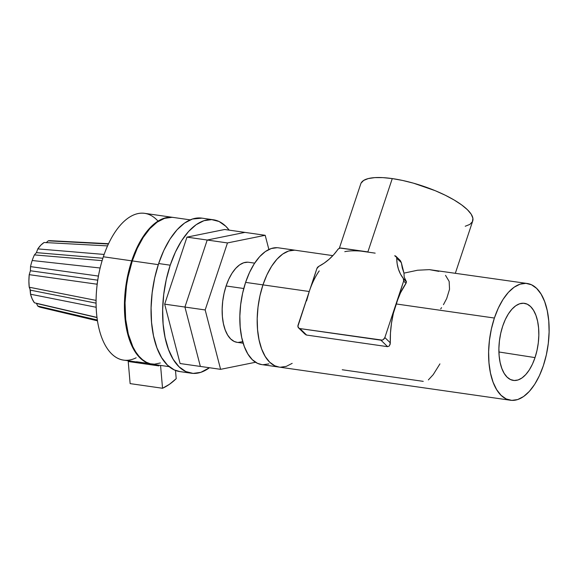 <?xml version="1.0" encoding="UTF-8"?>
<svg xmlns="http://www.w3.org/2000/svg" width="578" height="578" viewBox="0 0 578 578"><rect width="100%" height="100%" fill="white"/><g stroke="black" fill="none" stroke-linecap="round" stroke-linejoin="round"><path stroke-width="0.87" d="M306.593 300.885L309.244 291.507L262.961 284.875L259.963 295.755L258.019 307.142L257.21 318.586L257.557 329.648L259.06 339.907L261.646 348.968L265.23 356.481L269.659 362.16L274.781 365.78L279.174 367.095L274.781 365.78L269.659 362.16L265.23 356.481L261.646 348.968L259.06 339.907L257.557 329.648L257.21 318.586L258.019 307.142L259.963 295.755L262.961 284.875A58.978 29.377 98.2 0 0 279.08 367.081A58.978 29.377 -81.8 0 1 262.961 284.875A58.978 29.377 -81.8 0 1 295.813 250.317A58.978 29.377 98.2 0 0 262.961 284.875L245.607 282.382L262.961 284.875L266.906 274.897L271.631 266.227L276.97 259.19L282.707 254.053L288.632 251.011L294.505 250.195L288.632 251.011L282.707 254.053L276.97 259.19L271.631 266.227L266.906 274.897L262.961 284.875L309.244 291.507A58.978 29.377 -81.8 0 1 319.222 270.909M332.856 255.628L278.459 247.832A58.978 29.377 98.2 0 0 245.607 282.382A58.978 29.377 98.2 0 0 261.718 364.595L510.497 400.251A58.978 29.377 -81.8 0 1 494.385 318.037A58.978 29.377 -81.8 0 1 527.23 283.487A58.978 29.377 -81.8 0 1 543.349 365.693L546.347 354.813L548.291 343.426L549.1 331.982L548.753 320.913L547.25 310.653L544.664 301.6L541.08 294.086L536.644 288.408L531.529 284.788L525.922 283.357L520.048 284.181L514.131 287.215L508.387 292.352L503.055 299.397L498.323 308.067L494.385 318.037L491.387 328.925L489.443 340.312L488.627 351.756L488.981 362.818L490.476 373.077L493.063 382.137L496.647 389.651L501.083 395.323L506.198 398.95L511.805 400.373L517.678 399.557L523.603 396.515L529.34 391.378L534.679 384.341L539.404 375.671L543.349 365.693A58.978 29.377 -81.8 0 1 510.497 400.251M268.907 363.902L263.026 364.718M261.812 364.61L257.427 363.295L252.304 359.675L247.868 353.996L244.292 346.482L241.698 337.422L240.202 327.162L239.856 316.101L240.665 304.657L242.608 293.27L245.607 282.382L249.544 272.411L254.277 263.741L259.616 256.697L265.353 251.56L271.277 248.526L277.151 247.702M292.179 363.352L286.262 366.387L280.388 367.211L286.262 366.387L292.179 363.352M535.026 357.601A38.943 19.399 -81.8 0 1 512.997 380.36A38.943 19.399 -81.8 0 1 502.701 326.137L505.302 319.547L508.423 313.825L511.949 309.179L515.735 305.784L519.644 303.775L523.524 303.24L527.23 304.18L530.604 306.571L533.53 310.321L535.9 315.277L537.605 321.26L538.595 328.037L538.826 335.341L538.291 342.899L537.005 350.413L535.026 357.601L532.425 364.183L529.303 369.913L525.778 374.558L521.992 377.947L518.083 379.956L514.203 380.497L510.504 379.551L507.123 377.159L504.197 373.417L501.834 368.453L500.122 362.471L499.132 355.701L498.901 348.397L499.435 340.839L500.721 333.325L502.701 326.137A38.943 19.399 -81.8 0 1 524.044 303.277A38.943 19.399 -81.8 0 1 535.026 357.601L498.915 351.98L535.026 357.601M344.784 251.676A58.978 17.441 18.4 0 1 367.883 251.9L392.267 178.588A58.978 17.441 -161.6 0 0 360.788 183.804L339.322 248.323M527.23 283.487L429.382 269.637L417.583 270.229L403.971 273.127L404.188 277.086L406.435 281.753L406.002 283.35A58.978 29.377 98.2 0 0 396.031 303.941L494.385 318.037L396.031 303.941A58.978 29.377 98.2 0 0 390.295 342.841L389.442 345.875L387.607 346.67L306.607 335.059L299.946 328.579L380.945 340.182L387.607 346.67L306.607 335.059L299.946 328.579L298.913 328.188L297.901 326.31L309.244 291.507L298.067 325.103A3.367 2.745 134.2 0 0 298.609 327.936L305.09 334.243M465.232 226.258L469.856 224.394L472.443 221.685L472.891 218.238L471.178 214.178L467.371 209.669L461.627 204.887L454.149 200.002L445.241 195.212L435.234 190.697L413.508 183.175L402.613 180.459L392.267 178.588L382.867 177.627L374.761 177.627L368.273 178.573L363.641 180.437L361.062 183.147M361.077 251.127L375.165 253.142M309.244 291.507L316.86 268.618L311.361 285.749M337.653 249.71A43.812 35.713 134.2 0 1 318.81 266.35L324.186 263.106L329.185 259.197L333.708 254.703L338.347 248.945L340.139 248.078L367.883 251.9L341.063 248.056A3.367 2.745 134.2 0 0 337.653 249.71M438.839 271.371L429.382 269.637L417.583 270.229L403.971 273.127L402.281 267.968L401.349 262.658L396.746 258.178A3.367 2.745 134.2 0 0 396.031 256.386A3.367 2.745 134.2 0 0 394.702 255.743L396.602 257.297L397.165 263.792L398.423 269.117L400.482 274.044L403.314 278.459A43.812 35.713 134.2 0 1 396.746 258.178L401.349 262.658L403.971 273.127L404.188 277.086L406.233 281.298L403.314 278.459L403.646 281.053L406.002 283.35L400.525 292.793L396.031 303.941L403.646 281.053L393.372 313.327L391.501 323.124L390.468 333.058L390.295 342.841L384.854 337.545L396.031 303.941L384.854 337.545L383.286 339.582L382.13 340.11L299.946 328.579A3.367 2.745 134.2 0 1 298.609 327.936M316.86 268.618L318.81 266.35A3.367 2.745 134.2 0 0 316.86 268.618M428.377 379.905L433.204 374.66L439.93 363.887M342.248 369.754L423.24 381.357M455.363 273.184L472.71 221.034A58.978 17.441 -161.6 0 0 448.925 197.091A58.978 17.441 -161.6 0 0 392.267 178.588L367.883 251.9M445.53 275.352L449.149 281.399L449.54 289.253L446.686 298.559L443.449 304.678M441.556 307.655L440.711 308.89M305.82 334.792L306.607 335.059M390.128 344.416L390.295 342.841L384.854 337.545A3.367 2.745 134.2 0 1 380.945 340.182L387.607 346.67M403.646 281.053L406.002 283.35L406.464 282.006L403.314 278.459A3.367 2.745 134.2 0 1 403.646 281.053M401.349 262.658L400.366 260.613L396.031 256.386M254.66 263.149L248.634 262.282A40.438 20.143 98.2 0 0 226.106 285.973L243.772 288.509L226.106 285.973A40.438 20.143 98.2 0 0 237.161 342.349L243.186 343.209M242.731 341.641L238.057 342.436M237.226 342.357L234.213 341.454L230.701 338.975L227.66 335.081L225.203 329.93L223.433 323.716L222.407 316.679L222.162 309.093L222.718 301.246L224.054 293.443L226.106 285.973L228.809 279.138L232.053 273.192L235.716 268.365L239.646 264.84L243.706 262.759L247.738 262.195M227.465 242.933L207.213 240.029L244.942 232.392L265.194 235.297L227.465 242.933L205.168 309.952L220.601 369.335L255.548 362.262L220.601 369.335L200.356 366.43L220.601 369.335L205.168 309.952L184.924 307.048L205.168 309.952L227.465 242.933L265.194 235.297L244.942 232.392L207.213 240.029L227.465 242.933M268.878 249.486L265.194 235.297L268.878 249.486M200.356 366.43L184.924 307.048L207.213 240.029L244.942 232.392L224.69 229.495L244.942 232.392L207.213 240.029L184.924 307.048L207.213 240.029L186.969 237.132L207.213 240.029L184.924 307.048L200.356 366.43L184.924 307.048L164.672 304.151L184.924 307.048L200.356 366.43L180.105 363.533L200.356 366.43M180.105 363.533L164.672 304.151L186.969 237.132L224.69 229.495L186.969 237.132L164.672 304.151L180.105 363.533M191.405 373.244A77.51 38.61 -81.8 0 0 209.453 367.738L200.841 372.333L193.117 373.41L185.755 371.531L179.028 366.77L173.198 359.314L168.494 349.437L165.091 337.53L163.119 324.048L162.664 309.505L163.726 294.462L166.283 279.499L170.221 265.194A77.51 38.61 -81.8 0 1 213.398 219.785A77.51 38.61 -81.8 0 1 229.177 230.138L225.774 226.251L219.048 221.49L211.678 219.618L203.955 220.695L196.173 224.683L188.63 231.438L181.615 240.686L175.401 252.087L170.221 265.194L158.654 263.532L170.221 265.194A77.51 38.61 -81.8 0 0 191.405 373.244L179.83 371.582A77.51 38.61 98.2 0 1 158.654 263.532L163.827 250.433L170.048 239.032L177.056 229.777L184.606 223.029L192.387 219.033L201.96 218.144M213.398 219.785L201.823 218.123A77.51 38.61 98.2 0 0 158.654 263.532L154.709 277.845L152.159 292.808L151.089 307.85L151.552 322.387L153.517 335.876L156.92 347.783L161.63 357.652L167.454 365.115L174.18 369.869L179.953 371.596M107.544 245.896L44.101 242.485A33.705 16.784 98.2 0 0 37.794 248.894L104.148 254.443L37.794 248.894L36.436 252.629L102.862 258.25L36.436 252.629L37.794 248.894L40.843 245.151L44.101 242.485L107.544 245.896M34.413 254.905A33.705 16.784 98.2 0 0 32.202 260.505L100.146 268.004L32.202 260.505A33.705 16.784 98.2 0 1 34.413 254.905L102.125 260.649L34.413 254.905L36.436 252.629M29.933 288.487L30.511 294.216L96.186 307.272L30.511 294.216L30.41 290.163L29.218 287.208L28.9 281.067L29.218 274.658L96.808 284.181L97.292 283.22L96.808 284.181A8.085 4.566 98 0 0 97.314 283.083A8.085 4.566 -82 0 1 96.808 284.181L29.218 274.658L30.403 270.757L97.725 280.178L30.403 270.757L29.218 274.658A33.705 16.784 98.2 0 0 29.218 287.208L96.085 300.408L29.24 287.23M30.41 290.163L96.093 303.154L30.41 290.163M37.787 306.058L97.371 320.031L37.794 306.094L36.436 303.443L97.032 317.575L36.161 303.212M171.933 217.321L164.549 218.354L157.1 222.169L149.89 228.628L143.178 237.479L137.232 248.381L132.283 260.916L158.285 264.645L132.283 260.916A74.143 36.927 98.2 0 0 150.547 363.865L148.806 363.62A74.143 36.927 98.2 0 0 150.8 364.017L169.159 366.647M136.148 357.789A74.143 36.927 -81.8 0 1 96.692 288.892A74.143 36.927 -81.8 0 1 98.809 274.138A74.143 36.927 -81.8 0 1 103.346 256.769A74.143 36.927 98.2 0 0 123.605 360.116L139.233 362.355A74.143 36.927 -81.8 0 1 136.495 361.749L149.225 363.576A74.143 36.927 -81.8 0 1 131.705 260.837L103.346 256.769L131.705 260.837A74.143 36.927 -81.8 0 1 172.995 217.4A74.143 36.927 -81.8 0 1 173.277 217.444L171.355 217.234L163.971 218.267L156.522 222.089L149.312 228.548L142.6 237.399L136.654 248.302L131.705 260.837L127.413 276.97L125.946 285.366L124.494 302.265L124.516 310.545L126.062 326.209L129.537 340.001L134.753 351.193L137.925 355.622L141.429 359.191L145.215 361.857L149.211 363.468L142.029 362.543A74.143 36.927 -81.8 0 1 139.233 362.355M98.809 274.138L98.52 275.634A58.978 29.377 98.2 0 0 96.837 287.374L96.692 288.892M160.344 362.97L154.492 364.176L148.806 363.62L150.547 363.865L146.451 362.298L142.585 359.754L139.002 356.279L135.736 351.923L132.846 346.735L128.323 334.171L125.679 319.258L125.058 302.821L126.488 285.734L127.948 277.245L132.283 260.916A74.143 36.927 98.2 0 1 173.573 217.48L190.198 219.864M98.657 274.926A58.978 29.377 98.2 0 0 96.772 288.09M172.995 217.4L144.644 213.333A74.143 36.927 98.2 0 0 103.346 256.769A74.143 36.927 -81.8 0 1 157.996 221.107M40.85 307.388L37.794 306.094A33.705 16.784 98.2 0 0 40.662 307.344L97.494 320.841M108.556 243.699L50.214 240.694A33.705 16.784 98.2 0 0 48.277 240.809L108.404 244.017L48.256 240.838M98.116 276.024L98.267 276.963L98.116 276.024A8.085 4.566 -82 0 1 98.238 277.115A8.085 4.566 98 0 0 98.116 276.024L30.511 266.617L30.403 270.757L30.511 266.617L98.116 276.024M32.202 260.505A33.705 16.784 98.2 0 0 30.511 266.617A33.705 16.784 98.2 0 1 32.202 260.505M34.413 302.8L97.01 317.409L34.413 302.8A33.705 16.784 98.2 0 1 30.511 294.216L32.202 298.971L34.413 302.8M50.286 240.694L48.277 240.809L46.189 242.717M176.203 378.684L169.441 384.312L162.541 388.264L160.561 365.412L162.541 388.264L130.137 383.619L128.222 361.503L158.885 365.896L158.82 365.166L158.885 365.896L128.222 361.503A77.51 38.61 98.2 0 0 129.551 360.968L128.222 361.503L130.137 383.619L162.541 388.264A101.107 50.358 -81.8 0 0 176.203 378.684L175.488 370.433L176.203 378.684"/></g></svg>
